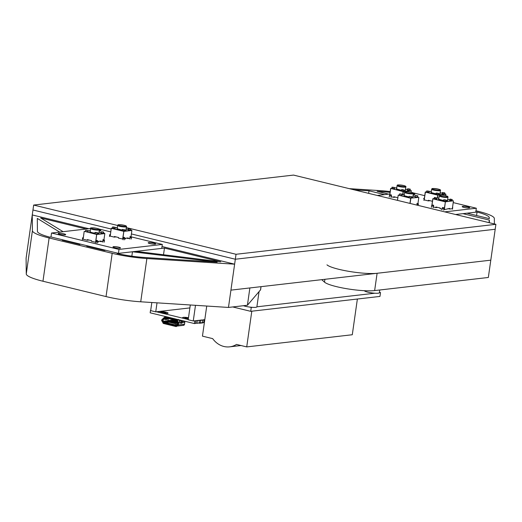 <?xml version="1.0" encoding="UTF-8"?>
<svg xmlns="http://www.w3.org/2000/svg" width="522" height="522" viewBox="0 0 522 522"><rect width="100%" height="100%" fill="white"/><g stroke="black" fill="none" stroke-linecap="round" stroke-linejoin="round"><path stroke-width="0.78" d="M126.304 227.592L236.029 254.286L495.9 224.323L293.534 175.085L33.662 205.055L26.1 258.207L26.263 273.946A36.684 5.866 -171.9 0 0 42.961 281.234L49.12 237.973A36.684 5.866 -171.9 0 1 32.416 230.685L32.26 214.94L88.864 228.714M495.9 224.323L495.195 229.262L235.331 259.232L131.394 233.947L235.331 259.232L228.466 307.438L140.725 301.794A36.684 5.866 -171.9 0 1 106.038 296.581L42.961 281.234M33.662 205.055L117.659 225.484M236.029 254.286L235.331 259.232L495.195 229.262L490.797 260.171L230.926 290.134L234.626 264.178L146.878 258.534A36.684 5.866 -171.9 0 1 112.191 253.32L49.12 237.973M111.16 229.021L32.964 209.994L111.16 229.021M189.884 307.908L155.739 311.849L150.675 310.616L151.83 302.512M157.018 302.845L155.739 311.849M188.233 319.51L156.411 311.771M158.577 311.81A4.809 0.77 -171.9 0 1 161.102 311.49A4.809 0.77 -171.9 0 1 165.905 312.189A4.809 0.77 8.1 0 0 161.102 311.49A4.809 0.77 8.1 0 0 158.577 311.804A4.809 0.77 8.1 0 0 163.229 313.246A4.809 0.77 8.1 0 0 168.097 313.161A4.809 0.77 8.1 0 0 165.911 312.189A4.809 0.77 -171.9 0 1 168.097 313.161M188.272 319.216A4.809 0.77 -171.9 0 1 182.609 317.65A4.809 0.77 -171.9 0 1 188.488 317.728A4.809 0.77 8.1 0 0 182.609 317.657M190.302 304.985L188.201 319.745L193.257 320.978L204.755 319.953M195.489 305.318L193.257 320.978M198.823 320.332L196.194 320.638M202.262 319.94L199.632 320.24M204.8 319.647L203.071 319.842M195.385 320.73L193.936 320.899M161.918 312.652A2.656 0.424 -171.9 0 1 160.704 312.11A2.656 0.424 -171.9 0 1 163.399 312.065A2.656 0.424 -171.9 0 1 165.963 312.861A2.656 0.424 -171.9 0 1 164.574 313.037A2.656 0.424 -171.9 0 1 161.918 312.652M188.325 318.864A2.656 0.424 -171.9 0 1 185.943 318.498A2.656 0.424 -171.9 0 1 184.736 317.957A2.656 0.424 -171.9 0 1 188.435 318.087M204.402 322.426L203.834 322.492L204.187 320.019M202.83 320.175L202.477 322.642L200.8 322.844M199.391 320.573L199.045 323.04L198.634 323.092L196.957 323.281L197.309 320.815M195.959 320.965L195.606 323.438L194.425 323.575L175.77 319.04M171.092 317.898L170.44 317.741M165.761 316.6L150.16 312.808L150.512 310.336M194.778 321.102L194.425 323.575M200.8 322.837L200.396 322.883L200.748 320.417M203.834 322.492L202.529 322.302M200.396 322.883L199.091 322.7M196.957 323.281L195.652 323.098M165.794 322.107L169.135 322.244L165.761 322.309M177.258 325.265L176.945 325.304A0.633 0.535 -96.6 0 0 177.526 324.938L175.777 324.743M181.676 320.782L182.185 322.687A1.507 0.776 -76.3 0 1 181.499 323.268L181.056 323.32A1.507 0.776 -76.3 0 1 180.514 322.883L180.116 321.859L178.263 322.074A1.39 1.174 83.4 0 1 178.465 323.118L178.42 323.359M165.415 318.805L165.872 318.407L165.337 319.19L165.409 318.805L163.49 319.027A0.633 0.535 -96.6 0 0 163.275 319.425L162.322 319.464L163.236 319.64L163.014 321.245A0.633 0.535 -96.6 0 0 163.451 322.022L176.906 325.297A0.757 0.391 -76.3 0 0 176.553 325.611L162.975 322.57A1.39 1.174 83.4 0 1 162.381 321.239M163.158 323.092A0.509 0.385 149.4 0 1 162.962 322.583L162.962 322.576A0.483 0.365 -30.6 0 0 163.164 323.053L163.158 323.092A0.509 0.385 -30.6 0 0 163.386 323.47L176.031 326.55A0.509 0.385 -30.6 0 0 176.677 326.25L176.58 325.63A0.731 0.378 103.7 0 1 176.912 325.33L176.801 326.035L177.206 326.067A1.39 1.174 83.4 0 1 176.873 326.048L176.671 326.27M175.803 324.547L177.5 324.351M168.267 318.479L167.001 319.001A1.507 0.776 -76.3 0 1 166.322 319.581L165.879 319.627A1.507 0.776 -76.3 0 1 165.337 319.19L163.242 319.425A0.659 0.555 83.4 0 1 163.464 319.007L164.952 317.826A0.659 0.555 83.4 0 1 165.363 317.735L165.396 317.741M181.251 322.916A1.507 0.776 103.7 0 0 181.552 322.537L181.291 321.428L181.565 322.524A1.481 0.763 -76.3 0 1 180.893 323.098L181.48 323.242A1.481 0.763 103.7 0 0 182.152 322.668L182.145 321.637L180.866 320.697L181.291 321.428L180.86 320.697M176.182 324.501L176.136 324.828M166.172 322.067L166.126 322.394M165.344 319.21A1.481 0.763 103.7 0 0 165.715 319.594A1.481 0.763 103.7 0 0 165.859 319.601L166.303 319.549A1.481 0.763 103.7 0 0 166.975 318.975L167.66 318.329M176.182 319.653L176.09 320.364A0.757 0.391 -76.3 0 1 176.012 320.364A0.757 0.391 -76.3 0 1 175.803 320.123L175.229 319.471L170.87 318.407L170.642 318.864L175.842 320.11A0.731 0.378 103.7 0 0 176.097 320.345L176.443 319.673A1.39 1.174 83.4 0 1 177.206 320.273L178.204 322.107L177.141 320.306A1.338 1.129 -96.6 0 0 176.403 319.725L176.116 319.451L175.842 320.11M178.204 322.107A1.338 1.129 -96.6 0 1 178.393 323.111L177.774 323.196L178.367 323.333M162.975 321.271L167.843 320.717M165.324 317.043A1.338 1.129 -96.6 0 0 164.613 317.259L163.132 318.44A1.338 1.129 -96.6 0 0 162.668 319.288L162.655 319.281A1.39 1.174 83.4 0 1 163.118 318.4L164.606 317.219M162.668 319.288L163.229 319.653L162.675 319.647L162.446 321.226L163.001 321.252M167.934 321.5L163.445 322.028A0.757 0.391 103.7 0 0 163.099 322.342A0.731 0.378 -76.3 0 1 163.262 322.133M177.721 323.281L177.819 322.968A0.633 0.535 -96.6 0 0 177.728 322.492L176.671 320.691L177.721 323.281L178.491 323.431L178.576 323.979L178.472 323.392L178.544 323.979L177.904 323.927L177.695 323.301L177.558 324.938A0.659 0.555 83.4 0 1 176.945 325.33L176.854 326.002A1.338 1.129 -96.6 0 0 178.126 325.017M166.975 318.975L168.123 318.87M174.661 322.576L173.878 322.472L174.661 322.726L174.877 322.185M173.428 320.501L169.539 320.769L173.428 320.501L170.081 320.952L169.767 321.474L170.544 321.663M174.798 320.834L170.909 321.102L174.798 320.834L171.451 321.284L171.138 321.806L171.914 321.996L172.136 321.519M176.168 321.167L172.28 321.435L176.168 321.167L172.821 321.617L172.508 322.139L173.291 322.394L173.506 321.852M177.075 321.389L173.65 321.767L177.167 321.545M169.18 321.245L168.639 321.115L168.874 320.841L172.09 320.227L168.71 320.619L168.169 321.559L174.7 323.144L174.987 322.107L177.356 321.865M170.55 321.578L170.009 321.448L170.244 321.174L173.461 320.56M171.921 321.911L171.379 321.78L171.614 321.506L174.831 320.893M175.64 321.05L172.247 321.441M173.291 322.244L172.749 322.113L172.984 321.839L176.201 321.226M171.712 320.175A0.509 0.424 83.4 0 1 171.96 320.143L168.58 320.534L171.96 320.143M172.749 322.113L171.921 321.95M171.379 321.78L170.57 321.63L170.766 321.187M170.009 321.448L168.319 321.18M168.639 321.115L169.18 321.395M174.661 322.726L173.8 322.518L174.191 321.95L177.199 321.604M174.681 322.629L175.02 322.1L177.336 321.833L174.779 322.276M203.143 322.361L203.071 322.85L199.685 323.242L199.756 322.766M199.685 323.242L198.921 323.053M206.738 306.042L202.451 336.142L212.663 338.628A22.766 19.183 -96.6 0 0 229.66 346.843A22.766 19.183 -96.6 0 0 236.512 344.429L246.723 346.915L251.8 311.203M357.374 299.028L352.291 334.739L246.723 346.915M232.714 306.949L250.71 311.327L379.964 296.424L380.512 292.568L379.435 292.3M250.71 311.327L251.258 307.471L249.483 307.04M251.258 307.471L252.394 307.341M256.889 306.819L374.887 293.214M379.383 292.698L380.512 292.568M447.563 200.115A4.678 0.75 8.1 0 1 447.047 200.683A4.678 0.75 8.1 0 1 446.199 200.722L447.641 200.5A4.554 0.731 8.1 0 0 447.537 200.311M438.774 199.065A4.554 0.731 8.1 0 0 438.624 199.215L443.667 200.552A4.678 0.75 8.1 0 1 438.8 198.869M452.183 200.748L449.677 200.389M436.718 199.247L434.102 198.784M449.664 200.487L449.997 199.176M446.206 201.557L446.258 200.304L443.909 199.874M443.576 201.185L443.752 199.946C442.715 199.482 447.452 200.135 446.258 200.304L446.127 200.194M434.089 198.882L434.421 197.57M447.393 200.611A4.424 0.705 8.1 0 0 447.511 200.481L447.987 197.14A4.424 0.705 -171.9 0 1 447.295 197.414A4.424 0.705 -171.9 0 1 442.323 197.022A4.424 0.705 -171.9 0 1 439.224 195.894L438.748 199.234A4.424 0.705 8.1 0 0 438.826 199.391M442.043 209.107L440.072 208.624L440.157 208.01L435.942 206.98L435.85 207.599L433.234 206.96M434.141 198.536L432.849 198.81L445.286 201.838L453.403 200.826L445.403 201.701L444.352 209.642L449.788 208.408L449.696 209.028L448.007 208.617M452.476 209.198L452.685 207.717A0.887 0.457 103.7 0 0 452.581 207.025M443.68 210.216L444.215 207.841L442.741 207.482A0.887 0.457 -76.3 0 0 442.141 208.402L443.622 208.761A0.887 0.457 103.7 0 1 444.215 207.841M441.932 209.89L442.141 208.402M433.136 207.652L433.678 205.276A0.887 0.457 103.7 0 0 433.077 206.197L431.603 205.838A0.887 0.457 -76.3 0 1 432.203 204.918L433.678 205.276M431.394 207.325L431.603 205.838M432.927 198.673L431.962 205.048M445.403 201.701L444.183 209.629L443.778 209.524M453.448 200.937L452.339 208.722L449.696 209.028M432.816 198.778L431.916 205.1M437.638 207.397L435.85 207.599M412.948 196.546A4.678 0.75 8.1 0 1 411.584 197.159L413.026 196.931A4.554 0.731 8.1 0 0 412.922 196.742M404.158 195.496A4.554 0.731 8.1 0 0 404.008 195.646L409.052 196.983A4.678 0.75 8.1 0 1 406.031 196.455A4.678 0.75 8.1 0 1 404.185 195.3M408.961 197.623L409.294 196.305M411.466 197.975L411.643 196.735L409.137 196.376L411.512 196.624M401.979 195.665L402.155 194.425L399.806 194.001M402.025 194.315L402.155 194.425C403.349 194.262 398.612 193.603 399.65 194.073L399.474 195.313M417.554 197.27L417.731 196.031L415.382 195.606M415.049 196.911L415.225 195.678C414.194 195.208 418.925 195.867 417.731 196.031L417.6 195.92M412.785 197.042A4.424 0.705 8.1 0 0 412.895 196.911L413.372 193.577A4.424 0.705 -171.9 0 1 411.049 193.871A4.424 0.705 -171.9 0 1 406.625 193.225A4.424 0.705 -171.9 0 1 404.609 192.324L404.132 195.665A4.424 0.705 8.1 0 0 404.211 195.822M417.411 205.224L417.502 204.591A0.887 0.744 -96.6 0 0 416.889 203.547L417.078 204.493M417.502 204.591L418.448 204.487A0.887 0.744 83.4 0 0 417.835 203.436L416.889 203.547M409.94 203.41L410.716 198.125L398.364 195.124L410.847 198.288L410.109 203.45M418.833 197.368L410.788 198.138L418.833 197.368L417.959 203.482M398.312 195.111L399.519 194.974L398.201 195.208L397.464 200.37M397.503 200.383L398.201 195.208M396.609 188.807A4.554 0.731 8.1 0 0 396.466 188.957L401.503 190.295A4.678 0.75 8.1 0 1 396.642 188.612M405.405 189.858A4.678 0.75 8.1 0 1 404.035 190.465L405.477 190.243A4.554 0.731 8.1 0 0 405.379 190.054M394.436 188.977L394.612 187.737L392.263 187.313M391.931 188.625L392.107 187.385C391.004 186.889 395.735 187.581 394.612 187.737L394.482 187.626M401.614 190.85L401.744 189.617M403.917 191.287L404.093 190.047L401.594 189.688L403.969 189.936M410.011 190.582L410.188 189.342L407.839 188.918M407.506 190.23L407.682 188.99C406.586 188.494 411.31 189.186 410.188 189.342L410.057 189.232M397.066 185.636C397.784 185.173 395.539 184.344 403.943 185.597C405.646 186.093 406.279 186.517 405.829 186.889A4.424 0.705 -171.9 0 1 405.137 187.157A4.424 0.705 -171.9 0 1 400.165 186.765A4.424 0.705 -171.9 0 1 397.066 185.636L396.589 188.977A4.424 0.705 8.1 0 0 396.661 189.134M405.235 190.354A4.424 0.705 8.1 0 0 405.353 190.223L405.829 186.889M397.842 197.714L393.784 196.722L393.692 197.342L391.076 196.703M390.978 197.394L391.513 195.019A0.887 0.457 103.7 0 0 390.919 195.939L389.445 195.58A0.887 0.457 -76.3 0 1 390.038 194.66L391.513 195.019M389.229 197.068L389.445 195.58M402.697 194.602L403.128 191.581L390.763 188.422L389.803 194.791M402.88 194.582L403.304 191.6L411.173 190.53L403.304 191.6L390.821 188.435M390.652 188.52L389.751 194.843M411.29 190.68L411.075 192.187M395.474 197.14L393.692 197.342M431.224 192.377A4.554 0.731 8.1 0 0 431.074 192.527L436.118 193.864A4.678 0.75 8.1 0 1 431.257 192.181M440.02 193.427A4.678 0.75 8.1 0 1 438.65 194.034L440.092 193.812A4.554 0.731 8.1 0 0 439.994 193.623M444.64 194.06L442.134 193.701M442.121 193.792L442.454 192.481M444.627 194.151L444.803 192.912L442.297 192.553L444.672 192.801M426.546 192.187L426.879 190.876M429.051 192.546L429.228 191.306L426.722 190.948L429.097 191.196M438.584 193.499L438.532 194.856M436.033 194.497L436.359 193.186M431.674 189.205C432.399 188.736 430.154 187.913 438.552 189.166C440.261 189.656 440.894 190.086 440.444 190.452A4.424 0.705 -171.9 0 1 438.121 190.745A4.424 0.705 -171.9 0 1 433.691 190.106A4.424 0.705 -171.9 0 1 431.674 189.205L431.205 192.546A4.424 0.705 8.1 0 0 431.276 192.703M439.85 193.923A4.424 0.705 8.1 0 0 439.968 193.792L440.444 190.452M432.457 201.283L428.399 200.291L428.308 200.911L424.158 199.874L425.267 192.089L426.591 191.855M423.89 200.402L424.34 198.628M424.314 198.119L424.412 198.106A0.887 0.744 -96.6 0 0 423.681 198.817M425.267 192.089L437.919 195.169L437.495 198.151M445.768 194.086L444.672 193.819L445.788 194.086L437.854 195.013L445.899 194.243L445.69 195.757M424.197 199.913L425.417 191.985L437.782 195.006L437.312 198.171M430.089 200.702L428.308 200.911M413.365 193.636A3.798 0.607 -171.9 0 1 414.892 194.354A3.798 0.607 -171.9 0 1 413.222 194.621M467.973 206.921A3.798 0.607 -171.9 0 1 469.696 207.691A3.798 0.607 -171.9 0 1 465.852 207.756A3.798 0.607 -171.9 0 1 462.185 206.621A3.798 0.607 -171.9 0 1 464.175 206.366A3.798 0.607 -171.9 0 1 467.973 206.921M444.718 211.867L476.325 208.226L475.764 212.18L455.569 214.509M389.875 194.001L377.262 195.456M476.325 208.226L453.207 202.601M424.758 195.678L412.856 192.781M162.022 246.508L234.626 264.178M118.442 253.379L161.755 248.387L162.316 244.433L119.003 249.425L118.442 253.379L50.986 236.968L49.694 237.118A31.62 5.057 8.1 0 1 37.427 231.376L37.297 218.398L59.658 232.081M117.15 253.529L132.464 251.767L217.152 262.155L144.803 257.503A31.62 5.057 8.1 0 1 117.15 253.529M135.909 251.369L164.463 248.074L220.78 261.776L135.909 251.369M63.103 231.683L40.683 217.961L86.156 229.027M78.646 243.696L79.957 244.505L62.281 240.205L63.638 240.048M105.796 250.306L104.439 250.462L86.763 246.162L90.789 246.652M230.926 290.134L249.875 287.948L247.415 305.253L228.466 307.438M261.039 286.663L260.602 289.743A8.854 1.416 -171.9 0 1 260.537 289.873L260.993 286.669M247.415 305.253L260.537 289.873M132.464 251.767L131.838 256.165M70.868 241.81L70.803 242.273M164.463 248.074L163.51 254.756M32.26 214.94L28.56 240.896M494.491 234.208L488.338 277.476L374.639 290.584A27.829 4.45 -171.9 0 1 346.523 288.679A27.829 4.45 -171.9 0 1 324.508 282.148L321.748 279.661M368.649 193.362L369.008 190.817L354.308 189.871M369.008 190.817L384.597 194.615M388.662 194.145L377.145 191.339L381.947 191.652A31.62 5.057 8.1 0 1 390.104 192.383M477.056 212.03A31.62 5.057 8.1 0 1 489.323 217.772L489.329 218.633L466.968 213.191L477.056 212.03L476.56 215.527M462.903 213.661L489.342 220.095L488.983 222.64M489.368 222.731L489.342 220.095M475.96 210.771L477.63 211.182A36.684 5.866 -171.9 0 1 494.334 218.464L494.386 223.951M349.296 188.651L379.872 190.621A36.684 5.866 -171.9 0 1 390.221 191.574M490.797 260.171L377.106 273.28A27.829 4.45 -171.9 0 1 348.99 271.375A27.829 4.45 -171.9 0 1 326.974 264.843M125.985 229.83A4.554 0.731 -171.9 0 1 126.083 230.019L124.641 230.241A4.678 0.75 -171.9 0 0 126.011 229.634M117.248 228.388A4.678 0.75 -171.9 0 0 122.109 230.072L117.072 228.734A4.554 0.731 -171.9 0 1 117.215 228.584M128.125 229.908L130.741 230.372M128.112 230L128.288 228.767L130.663 229.008M130.617 230.359L130.794 229.119C131.916 228.962 127.192 228.271 128.288 228.767L128.445 228.688M124.53 231.057L124.575 229.713M122.024 230.704L122.2 229.465L124.706 229.824L122.357 229.393M112.537 228.395L112.713 227.155L115.088 227.403M115.042 228.753L115.218 227.514C116.341 227.357 111.617 226.665 112.713 227.155L112.869 227.083M126.435 226.659C126.885 226.294 126.252 225.869 124.549 225.373C116.145 224.121 118.39 224.943 117.672 225.413A4.424 0.705 8.1 0 0 119.682 226.313A4.424 0.705 8.1 0 0 124.112 226.953A4.424 0.705 8.1 0 0 126.435 226.659L125.959 230A4.424 0.705 -171.9 0 1 125.841 230.13M117.267 228.91A4.424 0.705 -171.9 0 1 117.196 228.753L117.672 225.413M124.66 238.945L125.437 238.854L125.528 238.241L128.236 237.928L128.144 238.547L130.037 238.326M131.022 236.57L131.896 230.456L123.91 231.376L111.297 228.329L110.188 236.12L114.298 237.118L114.39 236.499L118.605 237.523L118.514 238.143L123.27 239.109M129.932 239.063L129.952 236.636L130.898 236.525A0.887 0.744 -96.6 0 1 131.511 237.569L130.565 237.68A0.887 0.744 83.4 0 0 129.952 236.636M131.303 239.056L131.511 237.569M123.166 239.839L123.179 237.419L124.132 237.308A0.887 0.744 -96.6 0 1 124.745 238.352L123.799 238.463A0.887 0.744 83.4 0 0 123.179 237.419M124.53 239.833L124.745 238.352M109.463 236.505L109.672 235.024A0.887 0.744 83.4 0 1 110.403 234.319L110.312 234.326M122.624 239.141L123.851 231.22L122.8 239.161M111.258 228.297L110.188 236.12M131.831 230.326L130.663 230.026L131.896 230.456M126.448 238.13L128.144 238.547M114.298 237.118L116.086 236.91M90.175 231.507A4.678 0.75 -171.9 0 0 92.022 232.662L95.043 233.197A4.678 0.75 -171.9 0 1 92.022 232.662L89.999 231.853A4.554 0.731 -171.9 0 1 90.149 231.703M98.912 232.949A4.554 0.731 -171.9 0 1 99.017 233.138L97.575 233.36A4.678 0.75 -171.9 0 0 98.945 232.753M94.965 233.732L97.47 234.091M87.97 231.872L88.016 230.522M85.464 231.514L85.641 230.28L88.146 230.633L85.797 230.209M94.952 233.83L95.128 232.59L97.503 232.832M97.457 234.182L97.634 232.942C98.756 232.786 94.032 232.094 95.128 232.59L95.285 232.512M103.545 233.484L103.597 232.127M101.372 231.814L101.046 233.125M90.202 232.036A4.424 0.705 -171.9 0 1 90.123 231.872L90.6 228.538A4.424 0.705 8.1 0 0 92.616 229.432A4.424 0.705 8.1 0 0 97.04 230.078A4.424 0.705 8.1 0 0 99.363 229.784C99.943 229.445 99.219 228.995 97.203 228.427C91.931 227.625 89.732 227.664 90.6 228.538M99.363 229.784L98.893 233.119A4.424 0.705 -171.9 0 1 98.775 233.256M103.956 239.689L104.824 233.575L96.838 234.495L84.355 231.331L96.707 234.339L95.559 242.267L91.448 241.262L91.533 240.649L87.318 239.624L87.233 240.237L89.014 240.035M97.588 242.071L98.371 241.98L98.456 241.36L101.164 241.047L101.079 241.666L102.965 241.451M82.391 239.631L82.6 238.143A0.887 0.744 83.4 0 1 83.331 237.445L83.239 237.445M96.094 242.965L96.113 240.538L97.059 240.427A0.887 0.744 -96.6 0 1 97.673 241.471L96.727 241.582A0.887 0.744 83.4 0 0 96.113 240.538M97.464 242.958L97.673 241.471M102.86 242.182L102.88 239.755L103.826 239.65A0.887 0.744 -96.6 0 1 104.439 240.694L103.493 240.799A0.887 0.744 83.4 0 0 102.88 239.755M104.23 242.175L104.439 240.694M83.122 239.239L84.192 231.416L83.083 239.207L87.233 240.237M96.707 234.339L95.728 242.28L96.198 242.228M104.765 233.451L103.597 233.145L104.713 233.419M99.382 241.255L101.079 241.666M99.219 230.828A3.798 0.607 8.1 0 0 100.883 230.561A3.798 0.607 8.1 0 0 99.356 229.843M149.905 243.598A3.798 0.607 8.1 0 0 153.696 244.146A3.798 0.607 8.1 0 0 155.686 243.898A3.798 0.607 8.1 0 0 152.019 242.763A3.798 0.607 8.1 0 0 148.176 242.828A3.798 0.607 8.1 0 0 149.905 243.598M59.906 234.319A3.798 0.607 8.1 0 0 63.697 234.867A3.798 0.607 8.1 0 0 65.694 234.619A3.798 0.607 8.1 0 0 62.02 233.484A3.798 0.607 8.1 0 0 58.177 233.549A3.798 0.607 8.1 0 0 59.906 234.319M114.71 247.656A3.798 0.607 8.1 0 0 118.507 248.204A3.798 0.607 8.1 0 0 120.497 247.957A3.798 0.607 8.1 0 0 116.83 246.821A3.798 0.607 8.1 0 0 112.987 246.886A3.798 0.607 8.1 0 0 114.71 247.656M98.854 228.988L110.749 231.885M131.381 236.903L162.316 244.433M50.986 236.968L51.547 233.014L90.606 228.512M119.003 249.425L51.547 233.014M379.768 289.991L379.377 292.744A7.589 1.214 -171.9 0 1 375.39 293.247A7.589 1.214 -171.9 0 1 367.801 292.144A7.589 1.214 -171.9 0 1 364.356 290.702M259.056 291.609L256.883 306.864A7.589 1.214 -171.9 0 1 252.896 307.367A7.589 1.214 -171.9 0 1 245.307 306.264A7.589 1.214 -171.9 0 1 243.409 305.716M162.675 319.621L162.388 319.581A0.509 0.496 -30.2 0 0 161.82 320.019L161.755 320.665A0.483 0.47 149.8 0 0 162.166 321.193L162.159 321.213A0.509 0.496 -30.2 0 1 161.729 320.658L161.755 319.895L161.755 320.665M165.533 317.108L165.304 317.572L170.472 318.825L169.898 318.172L165.533 317.108L169.904 318.139L170.25 317.689L165.885 316.626L165.233 317.35L165.578 316.887M169.898 318.172L170.505 318.812A0.731 0.378 103.7 0 0 170.74 319.053M176.423 325.845L176.456 325.865A0.509 0.385 149.4 0 1 175.81 326.165L175.81 326.133A0.483 0.365 -30.6 0 0 176.423 325.845L176.58 325.63M163.164 323.053L175.81 326.133M177.787 323.359L177.871 323.921M171.177 317.911L170.87 318.407M170.648 318.89A0.731 0.378 -76.3 0 1 170.642 318.864A0.757 0.391 103.7 0 0 170.844 319.105L170.877 318.374L175.229 319.471M163.399 322.035A0.659 0.555 83.4 0 1 162.975 321.298L162.897 321.278M162.394 321.245A1.338 1.129 -96.6 0 0 162.975 322.544M175.94 320.332L170.916 319.112A0.757 0.391 103.7 0 1 170.844 319.105L176.671 320.678A0.633 0.535 -96.6 0 0 176.319 320.417A0.659 0.555 83.4 0 1 176.671 320.678L177.734 322.479A0.659 0.555 83.4 0 1 177.826 322.974L177.8 323.164M165.846 316.619L170.766 318.107M165.317 317.591A0.731 0.378 -76.3 0 1 165.304 317.572A0.757 0.391 103.7 0 0 165.513 317.807A0.757 0.391 103.7 0 0 165.585 317.813L170.609 319.033M165.298 317.559L170.759 319.066A0.757 0.391 -76.3 0 1 170.674 319.066A0.757 0.391 -76.3 0 1 170.472 318.825L170.505 318.812M180.116 321.872L179.059 320.058L177.141 320.306M183.17 325.31A1.39 1.174 -96.6 0 0 184.527 324.234L184.788 322.387A1.39 1.174 -96.6 0 0 184.586 321.343L182.132 321.617L181.643 320.782M184.586 321.343L184.788 322.387L182.152 322.668M180.103 321.839L180.514 322.883L178.393 323.111M165.865 318.413L166.361 318.015L165.865 318.407M165.461 317.787L163.464 319.007M165.363 317.735L165.376 317.754A0.633 0.535 -96.6 0 0 164.978 317.846L164.952 317.826M165.233 316.476L165.128 316.828M177.767 319.523L176.403 319.725M178.296 319.464L179.059 320.058A1.39 1.174 -96.6 0 0 178.85 319.784M164.613 317.259L164.613 317.213A1.39 1.174 83.4 0 1 165.363 316.991M184.781 322.381L184.527 324.234L178.38 324.945M178.191 325.023A1.39 1.174 83.4 0 1 177.206 326.067L183.522 325.337L184.527 324.234M166.074 319.223A1.507 0.776 103.7 0 0 166.374 318.844A1.481 0.763 -76.3 0 1 165.715 319.405L167.04 317.944M163.451 322.028L163.086 322.348M167.706 318.342L167.34 318.55M182.308 320.691L180.945 320.717L182.315 320.632M179.183 320.267L180.945 320.717L180.99 320.306M175.868 324.423L175.823 324.756M167.967 321.93L167.901 322.394M167.621 321.898L167.529 322.531M165.852 321.989L165.807 322.315M165.422 316.919L165.396 316.515M170.772 318.113L170.25 317.689L170.798 318.152L170.407 318.616M180.521 322.903A1.481 0.763 103.7 0 0 180.893 323.281A1.481 0.763 103.7 0 0 181.036 323.294L180.762 323.229M181.056 323.32L181.499 323.268M166.322 319.581L165.715 319.405M182.387 320.658L181.669 320.475M176.044 326.557L176.801 326.041M171.223 317.924L175.588 318.981L171.223 317.924L170.642 318.864M175.738 319.914L175.242 319.431L175.607 318.975L176.123 319.431L170.935 317.983M176.188 319.627L175.581 318.988M177.48 324.801L177.682 323.229M177.637 324.971L178.452 324.625L177.61 324.978L177.78 324.567M177.487 324.912L178.25 325.03L178.544 323.979L178.335 324.978M162.388 319.614A0.483 0.47 149.8 0 0 161.846 320.025M162.322 319.464A0.509 0.496 149.8 0 0 161.755 319.895L162.623 319.464M161.755 319.895L161.663 320.541A0.509 0.496 149.8 0 0 161.761 320.913M162.962 322.576L163.412 323.477M180.938 320.697L181.61 320.789M180.886 323.098L181.61 322.022M163.132 318.44L165.389 316.958M163.125 318.394L162.655 319.275M178.544 323.979L178.485 324.625M172.906 320.377L169.526 320.769L169.2 321.298L169.396 320.854M169.774 321.428L170.081 320.952M171.144 321.761L171.451 321.284M174.276 320.71L170.896 321.102L170.55 321.617M172.514 322.094L172.821 321.617M172.28 321.435L171.914 321.95L172.28 321.435M173.8 322.518L173.284 322.283L173.65 321.767L173.311 322.296M173.885 322.426L174.191 321.95M177.708 322.465L174.772 322.648L175.111 322.126A0.509 0.424 -96.6 0 1 175.464 322.72L175.392 323.216L177.819 322.935M177.069 323.379L177.617 323.516M168.528 318.544L168.521 318.55A1.011 0.855 -96.6 0 0 168.175 319.19L167.967 320.658A0.509 0.424 -96.6 0 0 168.006 320.971L168.58 320.534A0.509 0.424 -96.6 0 0 168.084 320.926L168.319 322.015L174.811 323.588M168.391 321.48L167.849 320.606L168.091 319.164M167.986 321.128A0.757 0.639 83.4 0 1 167.882 320.632M177.65 323.294L175.157 323.581M177.643 323.314L175.033 323.614A0.509 0.509 0 0 1 174.85 323.607L174.903 323.607A0.509 0.424 -96.6 0 0 175.392 323.216L174.7 323.144L174.85 323.607L168.319 322.015A0.509 0.509 0 0 1 167.94 321.454L168.077 321.01M173.291 322.394L172.43 322.185M171.921 322.061L171.059 321.852M170.55 321.728L169.689 321.519M168.012 321.506A0.509 0.424 -96.6 0 0 168.234 321.957M168.404 321.089L168.71 320.619M167.967 320.658L168.097 319.125A1.266 1.064 83.4 0 1 168.358 318.498M168.495 318.335L168.175 319.19M168.874 320.841L169.298 320.945M170.244 321.174L170.668 321.278M171.614 321.506L172.038 321.611M172.984 321.839L173.408 321.943M449.703 200.226L452.209 200.578M443.615 200.924L446.114 201.283M434.128 198.621L436.633 198.973M450.166 199.071L452.059 199.528L450.166 199.071M452.15 199.678L449.84 199.247L452.15 199.678M452.215 199.489L452.169 200.839M445.971 200.233L444.072 199.769L445.971 200.233M434.585 197.466L436.483 197.923L434.585 197.466M436.575 198.073L434.265 197.642L436.575 198.073M436.64 197.884L436.594 199.234M440.411 195.228A3.922 0.626 8.1 0 0 443.491 196.631A3.922 0.626 8.1 0 0 447.126 196.213A3.922 0.626 8.1 0 0 440.411 195.228M447.667 199.404L449.749 199.906L447.667 199.397M445.331 201.694L432.979 198.693L434.134 198.543M438.924 197.982L436.738 198.236L438.924 197.988M409 197.362L409.418 197.766L411.499 197.714M399.513 195.052L399.93 195.456L402.018 195.411M415.088 196.657L415.512 197.062L417.593 197.016M411.16 192.213A3.922 0.626 8.1 0 0 405.183 191.887A3.922 0.626 8.1 0 0 410.84 193.264A3.922 0.626 8.1 0 0 411.16 192.213M413.052 195.835L415.134 196.337L413.052 195.828M402.123 194.673L404.309 194.425L402.123 194.667M391.963 188.364L394.469 188.716M401.451 190.667L403.956 191.026M407.545 189.969L410.051 190.321M394.325 187.666L392.427 187.209L394.325 187.666M401.914 189.512L403.813 189.975L401.914 189.512M409.901 189.271L408.002 188.814L409.901 189.271M404.785 186.563A3.922 0.626 8.1 0 0 401.699 185.16A3.922 0.626 8.1 0 0 398.064 185.578A3.922 0.626 8.1 0 0 404.785 186.563M405.509 189.147L407.591 189.649L405.509 189.14M390.802 188.422L391.976 188.285L390.769 188.416M394.573 187.985L396.766 187.731L394.573 187.979M442.16 193.538L444.659 193.89M426.578 191.933L429.084 192.285M436.066 194.236L438.571 194.595M438.708 193.616L436.209 193.257C435.107 192.762 439.837 193.453 438.708 193.616M434.03 189.577A3.922 0.626 8.1 0 0 440.007 189.904A3.922 0.626 8.1 0 0 434.35 188.527A3.922 0.626 8.1 0 0 434.03 189.577M431.381 191.293L429.188 191.548L431.381 191.3M440.124 192.709L442.206 193.218L440.124 192.709M112.191 253.32L106.038 296.581M140.725 301.794L146.878 258.534M32.416 230.685L26.263 273.946M324.919 279.296L324.508 282.148M381.83 192.481L381.947 191.652M489.323 217.772L489.205 218.607M377.106 273.28L374.639 290.584M130.657 230.098L128.151 229.745M124.562 230.802L122.057 230.443M115.075 228.492L112.576 228.14M120.027 225.785A3.922 0.626 -171.9 0 1 120.341 224.734A3.922 0.626 -171.9 0 1 125.998 226.111A3.922 0.626 -171.9 0 1 120.027 225.785M128.197 229.426L126.115 228.917L128.197 229.426M115.186 227.755L117.372 227.501L115.179 227.762M111.375 228.192L112.582 228.055L111.427 228.212L123.779 231.213M123.851 231.22L131.779 230.306M88.009 231.618L85.928 231.664L85.504 231.259M97.497 233.921L95.409 233.973L94.991 233.569M103.584 233.223L101.503 233.269L101.079 232.864M103.095 231.872L101.222 231.885L103.721 232.244L103.108 231.872M97.151 228.421A3.922 0.626 -171.9 0 1 96.831 229.471A3.922 0.626 -171.9 0 1 91.174 228.094A3.922 0.626 -171.9 0 1 97.151 228.421M96.779 234.345L104.707 233.432M101.124 232.544L99.043 232.042L101.124 232.544M90.299 230.633L88.114 230.881L90.299 230.626M165.344 316.926L165.161 316.456M161.663 320.541L162.159 321.213M175.268 324.619L176.71 324.971M165.252 322.185L166.694 322.531M177.552 324.815L177.102 325.31M165.344 319.177L165.715 319.594M180.11 321.839L179.059 320.058M180.521 322.87L180.893 323.281M181.597 322.041L181.291 321.428M165.911 316.613L170.276 317.676M162.381 321.147L163.334 322.753M168.006 320.958A0.509 0.509 0 0 1 168.449 320.528L171.836 320.136M169.526 320.769L169.167 321.343M177.336 321.833L175.007 322.1M177.017 321.376L173.637 321.767M170.896 321.102L170.537 321.676M241.027 345.531L229.66 346.843M446.075 201.544L443.452 201.166M447.987 197.14L447.687 196.494C448.959 196.618 443.556 194.915 440.281 195.221L439.224 195.894M411.59 197.988L408.837 197.597M402.103 195.685L399.35 195.293M417.678 197.29L414.925 196.898M413.372 193.577C413.946 193.238 413.228 192.788 411.206 192.22C405.94 191.417 403.741 191.45 404.609 192.324M394.56 188.99L391.807 188.599M404.048 191.3L401.287 190.908M410.135 190.595L407.382 190.204M429.175 192.559L426.422 192.168M438.663 194.869L435.903 194.478M426.591 191.848L425.384 191.985M121.9 230.685L124.654 231.076M112.413 228.375L115.166 228.767M88.094 231.892L85.34 231.5M103.676 233.497L100.916 233.106"/></g></svg>
